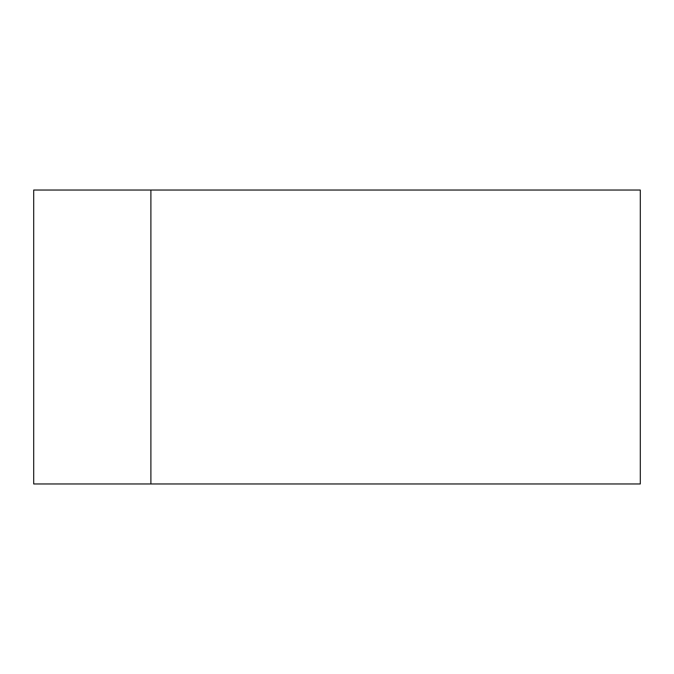 <?xml version="1.0" encoding="UTF-8"?>
<svg xmlns="http://www.w3.org/2000/svg" width="674" height="674" viewBox="0 0 674 674"><rect width="100%" height="100%" fill="white"/><g stroke="black" fill="none" stroke-linecap="round" stroke-linejoin="round"><path stroke-width="1.01" d="M640.3 483.966L33.7 483.966L33.7 190.034L640.3 190.034L640.3 483.966M150.892 483.966L150.892 190.034"/></g></svg>
